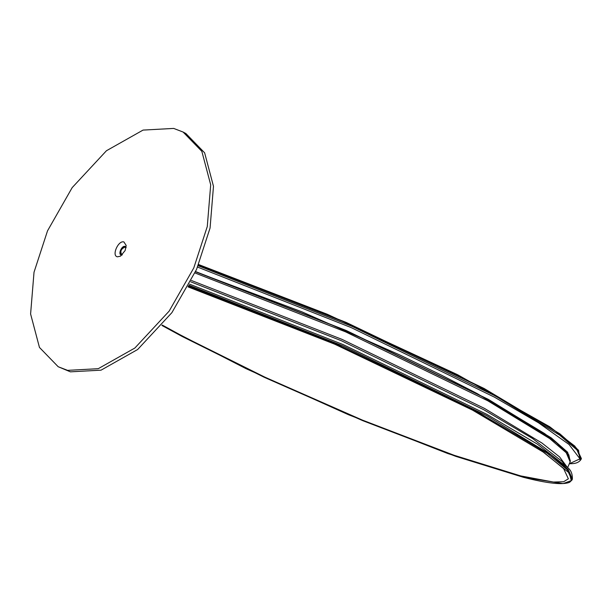 <?xml version="1.0" encoding="UTF-8"?>
<svg xmlns="http://www.w3.org/2000/svg" width="612" height="612" viewBox="0 0 612 612"><rect width="100%" height="100%" fill="white"/><g stroke="black" fill="none" stroke-linecap="round" stroke-linejoin="round"><path stroke-width="0.92" d="M121.474 254.561L122.339 254.707M126.003 247.822L125.1 247.072C121.023 248.855 119.914 251.387 121.765 254.676M173.693 128.421L183.103 132.047L201.845 151.348L210.696 184.809L207.277 226.532L193.782 267.926L169.119 311.156L134.854 348.037L98.249 368.684L67.603 370.359L58.194 366.733L39.451 347.425L30.6 313.971L34.02 272.248L47.522 230.846L72.178 187.624L106.442 150.743L143.047 130.088L173.693 128.421M58.194 366.733L70.395 371.836L101.034 370.168L137.639 349.521L171.903 312.64L196.567 269.41L210.069 228.016L213.481 186.293L204.638 152.832L185.887 133.523L183.103 132.047M125.521 246.613L125.33 246.552C122.063 245.458 118.07 254.577 121.543 255.189M123.907 241.954L126.179 245.466L125.139 250.53L120.48 256.176L117.389 256.818C111.415 255.762 118.292 240.08 123.907 241.954M126.095 247.294L125.047 246.407C121.788 245.313 117.787 254.424 121.26 255.043L121.956 255.074M188.037 286.883L334.68 344.173L472.548 410.132L543.946 452.482L563.629 468.631L568.372 478.821L563.614 481.736L553.47 482.049L520.613 475.891L454.043 455.252L362.365 420.084L265.088 377.26L184.204 337.036L162.249 325.056M190.692 281.818L341.374 340.731L483.847 409.772L532.647 438.544L561.938 461.303L564.356 464.294M570.399 461.088L567.615 452.245L551.313 437.924L488.391 399.407L346.17 330.472L195.603 271.575M188.473 286.056L336.416 344.051L474.782 410.315L547.22 453.278L567.186 469.664L572.006 479.999L569.65 482.271C562.833 485.117 547.342 483.449 523.176 477.245L448.007 453.614L348.618 414.775L246.139 368.715L161.912 325.454L182.322 336.554L264.262 377.306L362.809 420.689L455.688 456.322L523.115 477.222L563.208 483.579L571.294 480.596L569.351 473.053L535.852 446.163L474.422 410.606L336.095 344.372L188.267 286.447M189.498 284.129L343.179 344.617L486.815 414.339L537.382 444.128L567.729 467.69L561.938 461.303M188.909 285.238L342.942 345.902L486.747 415.716L550.999 454.869L568.334 469.679L572.373 479.15L572.006 479.999M198.15 265.7L351.984 326.334L495.399 395.979L559.651 435.14L576.994 449.942L581.033 459.413L581.4 458.572L576.581 448.236L556.614 431.85L484.184 388.888L346.224 322.799L198.51 264.851M581.4 458.572L574.943 446.217L549.737 426.786L457.485 374.659L327.16 314.216L198.632 264.545L346.216 322.432L484.123 388.49L559.842 433.816L578.569 450.294L579.893 459.635M569.305 463.758L579.969 458.832L569.045 444.488L538.438 422.731L494.366 397.112L351.081 327.542L197.577 267.077M567.63 467.583L570.139 461.869L566.261 452.75L549.599 438.498L487.787 400.791L345.55 331.849L194.976 272.952M191.372 280.464L342.032 339.377L484.452 408.395L541.995 443.057L559.582 456.919L566.926 466.811M195.511 271.774L345.52 330.373L487.557 399.192L544.657 433.594L562.137 447.357L569.466 457.195M567.729 467.69C570.95 470.093 572.503 473.91 572.373 479.15M569.451 463.758C571.769 463.582 577.912 464.202 581.033 459.413M195.519 271.759L301.846 311.799L399.338 354.761L441.29 375.079L477.314 393.646L553.585 440.066L568.823 454.861L570.139 461.869"/></g></svg>
